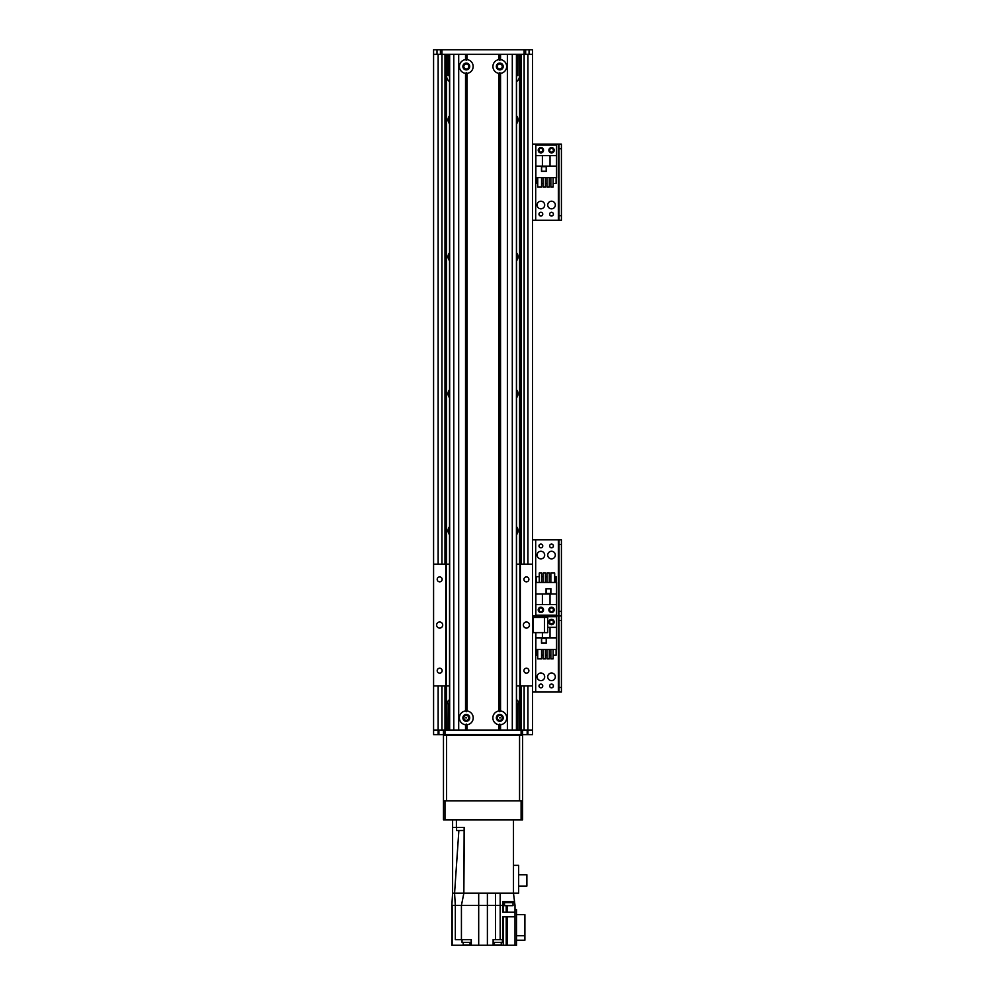 <?xml version="1.0" encoding="UTF-8"?>
<svg xmlns="http://www.w3.org/2000/svg" width="995" height="995" viewBox="0 0 995 995"><rect width="100%" height="100%" fill="white"/><g stroke="black" fill="none" stroke-linecap="round" stroke-linejoin="round"><path stroke-width="1.49" d="M449.529 123.753A6.082 6.082 0 0 1 449.529 115.768M516.554 115.768A6.082 6.082 0 0 1 516.554 123.753M449.529 260.727A6.082 6.082 0 0 1 449.529 252.73M516.554 252.73A6.082 6.082 0 0 1 516.554 260.727M449.529 397.701A6.082 6.082 0 0 1 449.529 389.704M516.554 389.704A6.082 6.082 0 0 1 516.554 397.701M449.529 534.676A6.082 6.082 0 0 1 449.529 526.678M516.554 526.678A6.082 6.082 0 0 1 516.554 534.676M440.424 54.315L441.954 54.315L441.954 49.75L440.424 49.75L440.424 54.315L433.584 54.315L433.584 730.044L443.471 730.044L443.471 734.621L444.989 734.621L444.989 730.044L443.471 730.044M519.564 54.315L519.564 564.165M519.564 685.916L519.564 730.044M521.094 54.315L521.094 564.165L521.094 54.315M444.989 685.916L444.989 730.044L521.094 730.044L521.094 685.916L521.094 734.621L444.989 734.621M516.554 81.69A7.612 7.612 0 0 0 519.564 75.62M446.519 75.62A7.612 7.612 0 0 0 449.529 81.69M446.519 54.315L446.519 564.165M446.519 685.916L446.519 730.044M519.564 705.704A7.612 7.612 0 0 0 516.554 699.634M449.529 699.634A7.612 7.612 0 0 0 446.519 705.704M532.499 54.315L525.658 54.315L525.658 49.75L532.499 49.75L532.499 564.165L519.875 564.165L519.875 685.916L516.554 685.916M519.875 685.916L532.499 685.916L532.499 734.621L522.611 734.621L522.611 730.044L521.094 730.044M444.989 54.315L444.989 564.165M532.499 632.646L547.723 632.646L547.723 617.422L532.499 617.422M547.723 555.061A3.806 3.806 -90 0 1 553.431 551.777A3.806 3.806 -90 0 1 553.431 558.357A3.806 3.806 -90 0 1 547.723 555.061M537.076 555.061A3.806 3.806 -90 0 1 542.772 551.777A3.806 3.806 -90 0 1 542.772 558.357A3.806 3.806 -90 0 1 537.076 555.061M553.394 545.932A1.866 1.866 -90 0 1 550.596 547.561A1.866 1.866 -90 0 1 550.596 544.315A1.866 1.866 -90 0 1 553.394 545.932M542.748 609.86A1.866 1.866 -90 0 1 539.937 611.477A1.866 1.866 -90 0 1 539.937 608.231A1.866 1.866 -90 0 1 542.748 609.86M553.394 609.86A1.866 1.866 -90 0 1 550.596 611.477A1.866 1.866 -90 0 1 550.596 608.231A1.866 1.866 -90 0 1 553.394 609.86M542.748 545.932A1.866 1.866 -90 0 1 539.937 547.561A1.866 1.866 -90 0 1 539.937 544.315A1.866 1.866 -90 0 1 542.748 545.932M561.416 611.378L558.991 611.378L558.991 615.942L561.416 615.942L561.416 539.85L558.991 539.85L558.991 544.414L561.416 544.414M558.991 611.378L558.991 544.414M532.499 539.85L558.991 539.85M561.416 615.942L558.991 615.942L558.991 620.507L561.416 620.507L561.416 615.942L558.991 615.942M535.696 617.422L535.696 615.942L532.499 615.942L558.382 615.942L558.382 539.85M538.208 609.86A2.662 2.662 -90 0 1 542.2 607.547A2.662 2.662 -90 0 1 542.2 612.161A2.662 2.662 -90 0 1 538.208 609.86M548.867 609.86A2.662 2.662 -90 0 1 552.859 607.547A2.662 2.662 -90 0 1 552.859 612.161A2.662 2.662 -90 0 1 548.867 609.86M556.553 593.953L556.553 582.461L535.857 582.461L535.857 615.184L556.553 615.184L556.553 593.953L550.011 593.953L550.011 604.525L556.553 604.525M550.919 588.704L546.044 588.704L546.044 593.567L550.919 593.567L550.919 588.704M554.663 576.677L556.093 576.677L556.093 582.461M539.265 576.677L536.305 576.677L536.305 582.461M541.541 576.677L543.133 576.677M545.409 576.677L546.989 576.677M549.277 576.677L550.857 576.677M539.265 582.461L539.265 573.02L541.541 573.02L541.541 582.461M543.133 582.461L543.133 573.02L545.409 573.02L545.409 582.461M546.989 582.461L546.989 573.02L549.277 573.02L549.277 582.461M550.857 582.461L550.857 573.02L554.663 573.02L554.663 582.461M535.857 593.953L550.011 593.953M550.011 604.525L535.857 604.525M542.399 593.953L542.399 604.525M550.77 593.418L550.77 588.853L546.205 588.853L546.205 593.418L550.77 593.418M441.954 49.75L524.129 49.75L524.129 54.315L441.954 54.315L441.954 564.165M524.129 564.165L524.129 54.315L525.658 54.315M525.658 49.75L524.129 49.75M433.584 54.315L433.584 49.75L440.424 49.75M448.036 729.285L448.185 703.266L448.036 729.285M448.185 703.266L449.529 702.657M518.047 703.415L517.897 729.447L518.047 703.415M516.554 702.657L517.897 703.266M465.772 717.88L466.618 717.88L465.772 717.88M499.465 717.88L500.311 717.88L499.465 717.88M463.832 717.88A2.463 2.463 0 0 1 467.538 715.741A2.463 2.463 0 0 1 467.538 720.007A2.463 2.463 0 0 1 463.832 717.88M497.313 717.88A2.463 2.463 0 0 1 501.02 715.741A2.463 2.463 0 0 1 501.02 720.007A2.463 2.463 0 0 1 497.313 717.88M502.251 66.491A2.463 2.463 0 0 1 498.545 68.63A2.463 2.463 0 0 1 498.545 64.352A2.463 2.463 0 0 1 502.251 66.491M468.769 66.491A2.463 2.463 0 0 1 465.063 68.63A2.463 2.463 0 0 1 465.063 64.352A2.463 2.463 0 0 1 468.769 66.491M517.897 54.315L517.897 75.62L518.047 54.315M517.897 75.62L516.554 75.62M448.036 54.315L448.036 75.62L448.185 54.315M449.529 75.62L448.185 75.62M500.547 59.613A6.928 6.928 0 0 1 500.547 73.369L499.788 72.66L499.017 73.369A6.928 6.928 0 0 1 499.017 59.613L499.788 60.322L500.547 59.613L500.547 54.315L507.388 54.315L507.388 730.044L500.547 730.044L500.547 724.758L499.788 724.037L499.017 724.758A6.928 6.928 0 0 1 499.017 710.99L499.788 711.711L500.547 710.99A6.928 6.928 0 0 1 500.547 724.758M496.356 66.491A3.42 3.42 0 0 0 501.492 69.451A3.42 3.42 0 0 0 501.492 63.531A3.42 3.42 0 0 0 496.356 66.491M467.065 710.99A6.928 6.928 0 0 1 467.065 724.758L466.307 724.037L465.536 724.758A6.928 6.928 0 0 1 465.536 710.99L466.307 711.711L467.065 710.99L467.065 73.369L466.307 72.66L465.536 73.369A6.928 6.928 0 0 1 465.536 59.613L466.307 60.322L467.065 59.613A6.928 6.928 0 0 1 467.065 73.369M462.874 717.88A3.42 3.42 0 0 0 468.011 720.84A3.42 3.42 0 0 0 468.011 714.907A3.42 3.42 0 0 0 462.874 717.88M496.356 717.88A3.42 3.42 0 0 0 501.492 720.84A3.42 3.42 0 0 0 501.492 714.907A3.42 3.42 0 0 0 496.356 717.88M462.874 66.491A3.42 3.42 0 0 0 468.011 69.451A3.42 3.42 0 0 0 468.011 63.531A3.42 3.42 0 0 0 462.874 66.491M500.547 73.369L500.547 710.99M499.788 724.037L499.788 730.044M499.788 72.66L499.788 711.711M499.788 54.315L499.788 60.322M499.017 724.758L499.017 730.044L467.065 730.044L467.065 724.758M499.017 73.369L499.017 710.99M466.307 724.037L466.307 730.044M499.017 59.613L499.017 54.315L467.065 54.315L467.065 59.613M466.307 54.315L466.307 60.322M465.536 724.758L465.536 730.044L458.695 730.044L458.695 54.315L465.536 54.315L465.536 59.613M465.536 73.369L465.536 710.99M466.307 72.66L466.307 711.711M443.471 734.621L433.584 734.621L433.584 730.044M521.094 734.621L522.611 734.621L522.611 730.044L532.499 730.044M446.519 734.621L446.519 735.38L443.471 735.38L443.471 819.843L444.989 819.843L444.989 800.813L443.471 800.813M522.611 800.813L521.094 800.813L521.094 819.843L522.611 819.843L522.611 735.38L519.564 735.38L519.564 800.813L446.519 800.813L446.519 735.38L519.564 735.38L519.564 734.621M462.464 830.502L464.13 830.502L464.143 827.454L461.717 827.454M464.13 830.502L463.857 893.199L464.317 827.454L456.406 827.454L456.406 819.843M452.601 819.843L452.601 827.454L456.406 827.454M452.601 827.454L452.601 893.199L454.566 893.199L452.601 893.199L451.842 905.375L451.842 945.25L507.375 945.25L507.375 916.793M451.842 905.375L451.842 939.616M464.317 827.454L463.857 893.199L487.388 893.199L478.694 893.199L478.694 905.375L461.431 905.375L461.431 939.616L471.319 939.616L471.319 945.25M487.388 945.25L487.388 893.199L500.174 893.199L495.498 893.199L495.498 939.616L503.346 939.616L503.346 916.793M463.857 893.199L454.566 893.199L455.324 905.375L461.431 905.375L463.857 893.199M461.431 939.616L455.324 939.616L455.324 905.375L452.153 905.375L452.153 945.25M515 909.641L516.529 909.641L516.529 945.25L507.375 945.25M478.694 945.25L478.694 905.375L500.174 905.375L500.174 893.199L513.482 893.199L515 905.375L515 916.793L502.823 916.793L502.823 939.616M462.041 939.616L462.041 942.364L471.17 942.364L471.17 939.616M463.185 942.364L463.185 944.951L470.026 944.951L470.026 942.364M513.482 865.351L513.482 893.199L518.656 893.199L518.656 865.351L513.482 865.351L513.482 819.843M463.869 830.502L458.869 830.502L454.578 893.199M456.618 827.454L456.556 830.502L459.528 830.502M515 945.25L515 916.793M516.529 914.654L524.9 914.654L524.9 935.698L516.529 935.698M524.9 935.698L524.9 940.225L516.529 940.225M503.234 939.616L503.234 945.25M493.122 945.25L493.122 939.616L495.498 939.616M514.527 901.569L502.823 901.569L502.823 905.375L500.174 905.375L500.174 939.616M502.823 905.375L502.823 912.228L515 912.228M504.278 901.569L504.278 902.639L513.246 902.639L513.246 901.569M504.502 902.639L504.502 905.674L513.022 905.674L513.022 902.639M493.271 939.616L493.271 942.364L502.4 942.364L502.4 939.616M494.415 942.364L494.415 944.951L501.256 944.951L501.256 942.364M518.656 874.742L526.877 874.742L526.877 886.085L518.656 886.085M451.792 939.616L451.842 942.364M449.529 685.916L445.76 685.916L445.76 564.165L449.529 564.165M516.554 564.165L519.875 564.165M445.76 685.916L433.584 685.916M433.584 564.165L445.76 564.165M442.128 579.376A2.463 2.463 0 0 1 438.434 581.515A2.463 2.463 0 0 1 438.434 577.237A2.463 2.463 0 0 1 442.128 579.376M442.128 670.692A2.463 2.463 0 0 1 438.434 672.831A2.463 2.463 0 0 1 438.434 668.553A2.463 2.463 0 0 1 442.128 670.692M442.713 625.034A3.047 3.047 0 0 1 438.148 627.671A3.047 3.047 0 0 1 438.148 622.397A3.047 3.047 0 0 1 442.713 625.034M529.464 625.034A3.047 3.047 0 0 1 524.9 627.671A3.047 3.047 0 0 1 524.9 622.397A3.047 3.047 0 0 1 529.464 625.034M528.88 579.376A2.463 2.463 0 0 1 525.186 581.515A2.463 2.463 0 0 1 525.186 577.237A2.463 2.463 0 0 1 528.88 579.376M528.88 670.692A2.463 2.463 0 0 1 525.186 672.831A2.463 2.463 0 0 1 525.186 668.553A2.463 2.463 0 0 1 528.88 670.692M532.499 685.916L532.499 564.165M520.323 685.916L520.323 564.165M547.723 676.824A3.806 3.806 90 0 1 553.431 673.528A3.806 3.806 90 0 1 553.431 680.12A3.806 3.806 90 0 1 547.723 676.824M537.076 676.824A3.806 3.806 90 0 1 542.772 673.528A3.806 3.806 90 0 1 542.772 680.12A3.806 3.806 90 0 1 537.076 676.824M553.394 622.037A1.866 1.866 90 0 1 550.596 623.654A1.866 1.866 90 0 1 550.596 620.407A1.866 1.866 90 0 1 553.394 622.037M542.748 685.953A1.866 1.866 90 0 1 539.937 687.57A1.866 1.866 90 0 1 539.937 684.336A1.866 1.866 90 0 1 542.748 685.953M553.394 685.953A1.866 1.866 90 0 1 550.596 687.57A1.866 1.866 90 0 1 550.596 684.336A1.866 1.866 90 0 1 553.394 685.953M561.416 687.47L558.991 687.47L558.991 692.035L561.416 692.035L561.416 620.507M558.991 687.47L558.991 620.507M535.696 539.85L535.696 615.942L558.382 615.942L558.382 692.035L561.416 692.035M532.499 692.035L558.382 692.035M554.19 622.037A2.662 2.662 90 0 1 550.198 624.338A2.662 2.662 90 0 1 550.198 619.723A2.662 2.662 90 0 1 554.19 622.037M535.857 632.646L535.857 649.424L556.553 649.424L556.553 616.701L535.857 616.701L535.857 617.422M542.399 632.646L542.399 637.932L535.857 637.932M541.479 643.18L546.354 643.18L546.354 638.317L541.479 638.317L541.479 643.18M537.735 655.207L536.305 655.207L536.305 649.424M553.145 655.207L556.093 655.207L556.093 649.424M550.857 655.207L549.277 655.207M546.989 655.207L545.409 655.207M543.133 655.207L541.541 655.207M553.145 649.424L553.145 658.864L550.857 658.864L550.857 649.424M549.277 649.424L549.277 658.864L546.989 658.864L546.989 649.424M545.409 649.424L545.409 658.864L543.133 658.864L543.133 649.424M541.541 649.424L541.541 658.864L537.735 658.864L537.735 649.424M556.553 637.932L542.399 637.932M547.723 627.36L556.553 627.36M550.011 637.932L550.011 627.36M541.641 638.467L541.641 643.031L546.205 643.031L546.205 638.467L541.641 638.467M547.723 205.02A3.806 3.806 90 0 1 553.431 201.724A3.806 3.806 90 0 1 553.431 208.316A3.806 3.806 90 0 1 547.723 205.02M537.076 205.02A3.806 3.806 90 0 1 542.772 201.724A3.806 3.806 90 0 1 542.772 208.316A3.806 3.806 90 0 1 537.076 205.02M553.394 150.233A1.866 1.866 90 0 1 550.596 151.849A1.866 1.866 90 0 1 550.596 148.616A1.866 1.866 90 0 1 553.394 150.233M542.748 214.161A1.866 1.866 90 0 1 539.937 215.778A1.866 1.866 90 0 1 539.937 212.532A1.866 1.866 90 0 1 542.748 214.161M553.394 214.161A1.866 1.866 90 0 1 550.596 215.778A1.866 1.866 90 0 1 550.596 212.532A1.866 1.866 90 0 1 553.394 214.161M542.748 150.233A1.866 1.866 90 0 1 539.937 151.849A1.866 1.866 90 0 1 539.937 148.616A1.866 1.866 90 0 1 542.748 150.233M561.416 215.679L558.991 215.679L558.991 220.243L561.416 220.243L561.416 144.151L558.991 144.151L558.991 148.715L561.416 148.715M558.991 215.679L558.991 148.715M532.499 144.151L561.416 144.151M561.416 220.243L558.382 220.243L558.382 144.151M532.499 220.243L558.382 220.243M554.19 150.233A2.662 2.662 90 0 1 550.198 152.546A2.662 2.662 90 0 1 550.198 147.932A2.662 2.662 90 0 1 554.19 150.233M543.544 150.233A2.662 2.662 90 0 1 539.539 152.546A2.662 2.662 90 0 1 539.539 147.932A2.662 2.662 90 0 1 543.544 150.233M535.857 166.14L535.857 177.632L556.553 177.632L556.553 144.909L535.857 144.909L535.857 166.14L542.399 166.14L542.399 155.556L535.857 155.556M541.479 171.389L546.354 171.389L546.354 166.526L541.479 166.526L541.479 171.389M537.735 183.416L536.305 183.416L536.305 177.632M553.145 183.416L556.093 183.416L556.093 177.632M550.857 183.416L549.277 183.416M546.989 183.416L545.409 183.416M543.133 183.416L541.541 183.416M553.145 177.632L553.145 187.06L550.857 187.06L550.857 177.632M549.277 177.632L549.277 187.06L546.989 187.06L546.989 177.632M545.409 177.632L545.409 187.06L543.133 187.06L543.133 177.632M541.541 177.632L541.541 187.06L537.735 187.06L537.735 177.632M556.553 166.14L542.399 166.14M542.399 155.556L556.553 155.556M550.011 166.14L550.011 155.556M541.641 166.675L541.641 171.239L546.205 171.239L546.205 166.675L541.641 166.675M448.036 735.38L448.036 734.621M457.364 734.621L457.364 735.38M459.118 735.38L459.118 734.621M506.965 734.621L506.965 735.38M508.719 735.38L508.719 734.621M518.047 734.621L518.047 735.38M521.094 800.813L444.989 800.813M521.094 819.843L444.989 819.843M438.148 54.315L438.148 564.165M438.148 685.916L438.148 734.621M520.957 54.315L520.957 564.165M520.957 685.916L520.957 730.044M524.129 685.916L524.129 730.044M527.935 54.315L527.935 564.165M527.935 685.916L527.935 734.621M441.954 685.916L441.954 730.044M445.126 54.315L445.126 564.165M445.126 685.916L445.126 730.044M544.526 632.646L544.526 617.422M533.27 617.422L533.27 632.646M529.079 54.315L529.079 49.75M437.004 54.315L437.004 49.75M512.301 54.315L512.301 730.044M516.417 54.315L516.417 730.044M449.665 54.315L449.665 730.044M453.782 54.315L453.782 730.044M438.907 730.044L438.907 734.621M527.176 730.044L527.176 734.621M506.231 945.25L506.231 916.793M506.231 905.674L506.231 912.228M507.375 912.228L507.375 905.674M503.346 901.569L503.346 912.228M446.208 685.916L446.208 564.165M535.696 692.035L535.696 632.646M535.696 220.243L535.696 144.151M516.554 54.315L516.554 730.044M449.529 54.315L449.529 730.044"/></g></svg>
